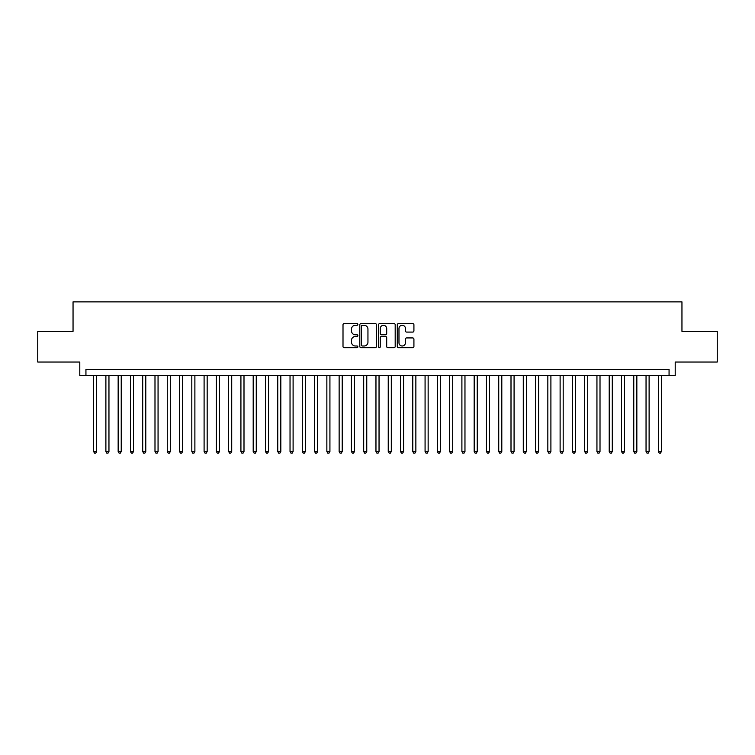 <?xml version="1.0" encoding="UTF-8"?>
<svg xmlns="http://www.w3.org/2000/svg" width="755" height="755" viewBox="0 0 755 755"><rect width="100%" height="100%" fill="white"/><g stroke="black" fill="none" stroke-linecap="round" stroke-linejoin="round"><path stroke-width="1.13" d="M357.861 324.433A0.84 0.84 0 0 0 357.011 323.584L344.214 323.584A1.208 1.208 0 0 0 343.006 324.792L343.006 346.479A1.208 1.208 0 0 0 344.214 347.687L357.011 347.687A0.84 0.84 0 0 0 357.861 346.847A0.84 0.84 0 0 0 357.011 345.998L355.36 345.998A3.86 3.86 0 0 1 351.5 342.147L351.5 340.335A3.86 3.86 0 0 1 355.36 336.485L357.011 336.485A0.84 0.84 0 0 0 357.861 335.635A0.84 0.84 0 0 0 357.011 334.795L355.36 334.795A3.86 3.86 0 0 1 351.5 330.935L351.5 329.133A3.86 3.86 0 0 1 355.36 325.273L357.011 325.273A0.84 0.84 0 0 0 357.861 324.433M412.721 332.087A1.208 1.208 0 0 0 413.919 330.879L413.919 324.792A1.208 1.208 0 0 0 412.721 323.584L398.498 323.584A1.208 1.208 0 0 0 397.29 324.792L397.29 346.479A1.208 1.208 0 0 0 398.498 347.687L412.721 347.687A1.208 1.208 0 0 0 413.919 346.479L413.919 339.137A1.208 1.208 0 0 0 412.721 337.929L406.634 337.929A1.208 1.208 0 0 0 405.426 339.137L405.426 342.779A3.228 3.228 0 0 1 402.207 345.998A3.228 3.228 0 0 1 398.98 342.779L398.98 328.5A3.228 3.228 0 0 1 402.207 325.273A3.228 3.228 0 0 1 405.426 328.5L405.426 330.879A1.208 1.208 0 0 0 406.634 332.087L412.721 332.087M669.062 375.537L675.206 375.537L675.206 362.032L717.25 362.032L717.25 331.341L681.954 331.341L681.954 301.877L73.046 301.877L73.046 331.341L37.75 331.341L37.75 362.032L79.794 362.032L79.794 375.537L669.062 375.537L669.062 369.393L85.938 369.393L85.938 375.537M376.443 324.792A1.208 1.208 0 0 0 375.244 323.584L361.022 323.584A1.208 1.208 0 0 0 359.814 324.792L359.814 346.479A1.208 1.208 0 0 0 361.022 347.687L375.244 347.687A1.208 1.208 0 0 0 376.443 346.479L376.443 324.792M379.756 323.584L393.978 323.584A1.208 1.208 0 0 1 395.186 324.792L395.186 346.479A1.208 1.208 0 0 1 393.978 347.687L387.891 347.687A1.208 1.208 0 0 1 386.692 346.479L386.692 337.683A1.208 1.208 0 0 0 385.484 336.485L381.445 336.485A1.208 1.208 0 0 0 380.237 337.683L380.237 346.847A0.84 0.84 0 0 1 379.397 347.687A0.84 0.84 0 0 1 378.557 346.847L378.557 324.792A1.208 1.208 0 0 1 379.756 323.584M362.343 325.273A0.84 0.84 0 0 0 361.503 326.122L361.503 345.158A0.84 0.84 0 0 0 362.343 345.998L364.099 345.998A3.86 3.86 0 0 0 367.949 342.147L367.949 329.133A3.86 3.86 0 0 0 364.099 325.273L362.343 325.273M386.692 328.557A3.228 3.228 0 0 0 383.464 325.339A3.228 3.228 0 0 0 380.237 328.557L380.237 333.587A1.208 1.208 0 0 0 381.445 334.795L385.484 334.795A1.208 1.208 0 0 0 386.692 333.587L386.692 328.557M93.611 375.537L93.611 451.528L96.678 451.528L96.678 375.537M96.678 451.528L95.753 453.123L94.526 453.123L93.611 451.528M105.889 375.537L105.889 451.528L108.956 451.528L108.956 375.537M108.956 451.528L108.031 453.123L106.804 453.123L105.889 451.528M118.157 375.537L118.157 451.528L121.234 451.528L121.234 375.537M121.234 451.528L120.309 453.123L119.082 453.123L118.157 451.528M130.436 375.537L130.436 451.528L133.503 451.528L133.503 375.537M133.503 451.528L132.587 453.123L131.361 453.123L130.436 451.528M142.714 375.537L142.714 451.528L145.781 451.528L145.781 375.537M145.781 451.528L144.866 453.123L143.639 453.123L142.714 451.528M154.992 375.537L154.992 451.528L158.059 451.528L158.059 375.537M158.059 451.528L157.134 453.123L155.907 453.123L154.992 451.528M167.27 375.537L167.27 451.528L170.337 451.528L170.337 375.537M170.337 451.528L169.413 453.123L168.186 453.123L167.27 451.528M179.539 375.537L179.539 451.528L182.616 451.528L182.616 375.537M182.616 451.528L181.691 453.123L180.464 453.123L179.539 451.528M191.817 375.537L191.817 451.528L194.884 451.528L194.884 375.537M194.884 451.528L193.969 453.123L192.742 453.123L191.817 451.528M204.095 375.537L204.095 451.528L207.163 451.528L207.163 375.537M207.163 451.528L206.247 453.123L205.02 453.123L204.095 451.528M216.374 375.537L216.374 451.528L219.441 451.528L219.441 375.537M219.441 451.528L218.516 453.123L217.289 453.123L216.374 451.528M228.652 375.537L228.652 451.528L231.719 451.528L231.719 375.537M231.719 451.528L230.794 453.123L229.567 453.123L228.652 451.528M240.921 375.537L240.921 451.528L243.997 451.528L243.997 375.537M243.997 451.528L243.072 453.123L241.845 453.123L240.921 451.528M253.199 375.537L253.199 451.528L256.266 451.528L256.266 375.537M256.266 451.528L255.35 453.123L254.124 453.123L253.199 451.528M265.477 375.537L265.477 451.528L268.544 451.528L268.544 375.537M268.544 451.528L267.629 453.123L266.402 453.123L265.477 451.528M277.755 375.537L277.755 451.528L280.822 451.528L280.822 375.537M280.822 451.528L279.907 453.123L278.67 453.123L277.755 451.528M290.033 375.537L290.033 451.528L293.1 451.528L293.1 375.537M293.1 451.528L292.176 453.123L290.949 453.123L290.033 451.528M302.311 375.537L302.311 451.528L305.379 451.528L305.379 375.537M305.379 451.528L304.454 453.123L303.227 453.123L302.311 451.528M314.58 375.537L314.58 451.528L317.657 451.528L317.657 375.537M317.657 451.528L316.732 453.123L315.505 453.123L314.58 451.528M326.858 375.537L326.858 451.528L329.926 451.528L329.926 375.537M329.926 451.528L329.01 453.123L327.783 453.123L326.858 451.528M339.137 375.537L339.137 451.528L342.204 451.528L342.204 375.537M342.204 451.528L341.288 453.123L340.061 453.123L339.137 451.528M351.415 375.537L351.415 451.528L354.482 451.528L354.482 375.537M354.482 451.528L353.557 453.123L352.33 453.123L351.415 451.528M363.693 375.537L363.693 451.528L366.76 451.528L366.76 375.537M366.76 451.528L365.835 453.123L364.608 453.123L363.693 451.528M375.962 375.537L375.962 451.528L379.038 451.528L379.038 375.537M379.038 451.528L378.113 453.123L376.887 453.123L375.962 451.528M388.24 375.537L388.24 451.528L391.307 451.528L391.307 375.537M391.307 451.528L390.392 453.123L389.165 453.123L388.24 451.528M400.518 375.537L400.518 451.528L403.585 451.528L403.585 375.537M403.585 451.528L402.67 453.123L401.443 453.123L400.518 451.528M412.796 375.537L412.796 451.528L415.863 451.528L415.863 375.537M415.863 451.528L414.939 453.123L413.712 453.123L412.796 451.528M425.074 375.537L425.074 451.528L428.142 451.528L428.142 375.537M428.142 451.528L427.217 453.123L425.99 453.123L425.074 451.528M437.343 375.537L437.343 451.528L440.42 451.528L440.42 375.537M440.42 451.528L439.495 453.123L438.268 453.123L437.343 451.528M449.621 375.537L449.621 451.528L452.689 451.528L452.689 375.537M452.689 451.528L451.773 453.123L450.546 453.123L449.621 451.528M461.9 375.537L461.9 451.528L464.967 451.528L464.967 375.537M464.967 451.528L464.051 453.123L462.824 453.123L461.9 451.528M474.178 375.537L474.178 451.528L477.245 451.528L477.245 375.537M477.245 451.528L476.329 453.123L475.093 453.123L474.178 451.528M486.456 375.537L486.456 451.528L489.523 451.528L489.523 375.537M489.523 451.528L488.598 453.123L487.371 453.123L486.456 451.528M498.734 375.537L498.734 451.528L501.801 451.528L501.801 375.537M501.801 451.528L500.876 453.123L499.65 453.123L498.734 451.528M511.003 375.537L511.003 451.528L514.08 451.528L514.08 375.537M514.08 451.528L513.155 453.123L511.928 453.123L511.003 451.528M523.281 375.537L523.281 451.528L526.348 451.528L526.348 375.537M526.348 451.528L525.433 453.123L524.206 453.123L523.281 451.528M535.559 375.537L535.559 451.528L538.626 451.528L538.626 375.537M538.626 451.528L537.711 453.123L536.484 453.123L535.559 451.528M547.837 375.537L547.837 451.528L550.905 451.528L550.905 375.537M550.905 451.528L549.98 453.123L548.753 453.123L547.837 451.528M560.116 375.537L560.116 451.528L563.183 451.528L563.183 375.537M563.183 451.528L562.258 453.123L561.031 453.123L560.116 451.528M572.384 375.537L572.384 451.528L575.461 451.528L575.461 375.537M575.461 451.528L574.536 453.123L573.309 453.123L572.384 451.528M584.663 375.537L584.663 451.528L587.73 451.528L587.73 375.537M587.73 451.528L586.814 453.123L585.587 453.123L584.663 451.528M596.941 375.537L596.941 451.528L600.008 451.528L600.008 375.537M600.008 451.528L599.092 453.123L597.866 453.123L596.941 451.528M609.219 375.537L609.219 451.528L612.286 451.528L612.286 375.537M612.286 451.528L611.361 453.123L610.134 453.123L609.219 451.528M621.497 375.537L621.497 451.528L624.564 451.528L624.564 375.537M624.564 451.528L623.639 453.123L622.413 453.123L621.497 451.528M633.766 375.537L633.766 451.528L636.842 451.528L636.842 375.537M636.842 451.528L635.918 453.123L634.691 453.123L633.766 451.528M646.044 375.537L646.044 451.528L649.111 451.528L649.111 375.537M649.111 451.528L648.196 453.123L646.969 453.123L646.044 451.528M658.322 375.537L658.322 451.528L661.389 451.528L661.389 375.537M661.389 451.528L660.474 453.123L659.247 453.123L658.322 451.528"/></g></svg>
